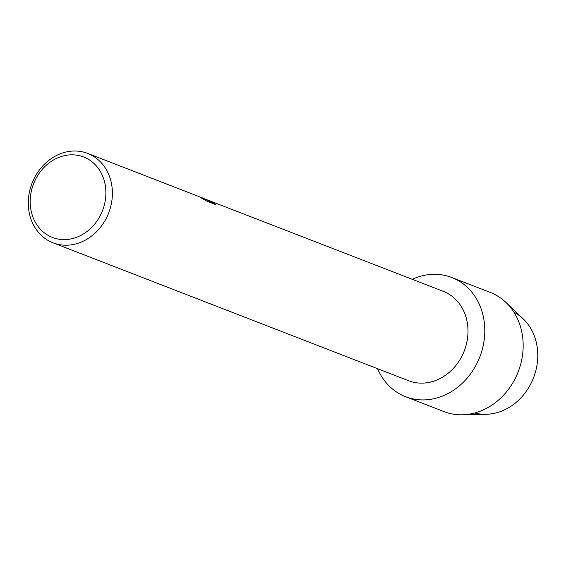<?xml version="1.0" encoding="UTF-8"?>
<svg xmlns="http://www.w3.org/2000/svg" width="566" height="566" viewBox="0 0 566 566"><rect width="100%" height="100%" fill="white"/><g stroke="black" fill="none" stroke-linecap="round" stroke-linejoin="round"><path stroke-width="0.85" d="M513.886 312.142A54.336 46.575 111.2 0 1 533.54 377.77A54.336 46.575 111.2 0 1 474.775 412.982M207.864 200.109L443.291 291.341A47.947 41.099 111.2 0 1 464.474 350.354A47.947 41.099 111.2 0 1 409.558 381.088A47.947 41.099 111.2 0 1 408.617 380.741L53.006 242.807A47.947 41.099 111.2 0 1 31.823 183.794A47.947 41.099 111.2 0 1 86.739 153.061A47.947 41.099 111.2 0 1 87.68 153.407A47.947 41.099 111.2 0 1 108.87 212.42A47.947 41.099 111.2 0 1 53.947 243.161A47.947 41.099 111.2 0 1 53.006 242.807M450.586 277.05A63.923 54.796 111.2 0 1 480.357 355.469A63.923 54.796 111.2 0 1 406.862 397.183A63.923 54.796 111.2 0 1 377.593 368.707A63.923 54.796 111.2 0 0 405.603 396.716A63.923 54.796 111.2 0 0 406.862 397.183A63.923 54.796 111.2 0 0 480.088 356.198A63.923 54.796 111.2 0 0 451.838 277.517A63.923 54.796 111.2 0 0 450.586 277.05A63.923 54.796 111.2 0 0 412.267 279.307A63.923 54.796 111.2 0 1 450.586 277.05M201.984 197.767L203.123 198.185M210.099 200.888L207.821 200.597L214.45 203.166L215.54 204.552L207.361 201.383L201.213 197.923L204.206 199.041L200.958 197.343L87.68 153.407M82.799 156.669A43.15 36.988 111.2 0 1 102.899 209.604A43.15 36.988 111.2 0 1 53.282 237.762A43.15 36.988 111.2 0 1 33.189 184.827A43.15 36.988 111.2 0 1 82.799 156.669M202.932 198.199L206.151 199.572M204.17 199.069L202.352 198.539M215.505 204.538L214.422 203.244L207.821 200.597M210.531 201.149L205.309 199.119M451.838 277.517L490.206 292.396A63.923 54.796 111.2 0 1 505.898 302.393A63.923 54.796 111.2 0 1 518.18 371.812A63.923 54.796 111.2 0 1 462.295 414.793A63.923 54.796 111.2 0 1 445.23 412.062A63.923 54.796 111.2 0 1 443.977 411.595L405.603 396.716M505.898 302.393L523.097 318.764A54.336 46.575 111.2 0 1 533.54 377.77A54.336 46.575 111.2 0 1 486.038 414.305L462.295 414.793"/></g></svg>
